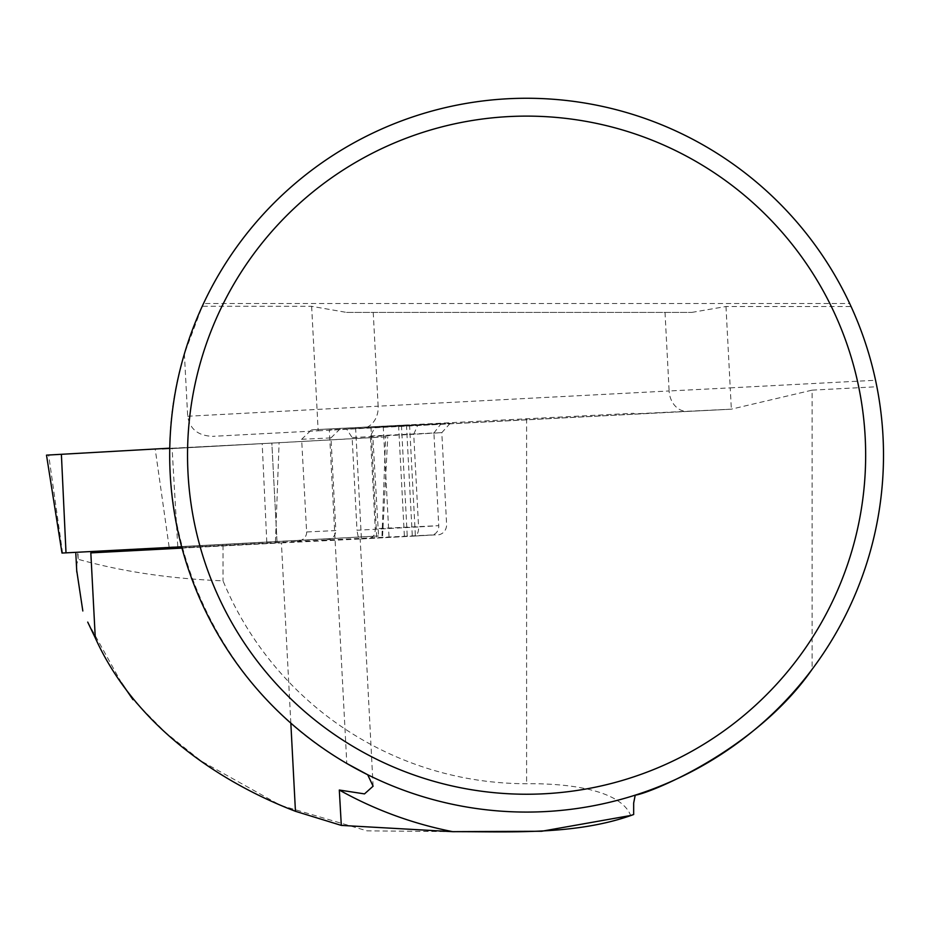 <?xml version="1.0" encoding="UTF-8"?>
<svg xmlns="http://www.w3.org/2000/svg" width="930" height="930" viewBox="0 0 930 930"><rect width="100%" height="100%" fill="white"/><g stroke="black" fill="none" stroke-linecap="round" stroke-linejoin="round"><path stroke-width="0.7" stroke-dasharray="4.65 3.49" d="M346.565 312.41L691.781 312.41L346.565 312.41L311.643 306.319L202.24 306.272L184.396 353.807C136.873 506.711 207.402 684.654 346.797 763.472L329.336 429.951L346.565 428.986L352.145 437.588L356.992 530.251L418.581 526.938L413.722 434.264L352.145 437.588M367.687 774.748A356.899 356.899 0 0 0 635.237 795.138M301.634 439.297L330.987 437.902L335.835 530.565L306.633 531.96L301.634 439.297L311.492 429.858L633.667 413.28L633.667 413.873L731.352 409.165L812.123 390.147L812.123 669.321A356.899 356.899 0 0 0 876.885 386.752L875.548 380.265C870.062 354.807 861.901 330.231 851.078 306.54L849.66 303.494L203.531 303.494A356.899 356.899 0 0 1 849.66 303.494M687.7 411.409L729.248 409.305L687.619 411.42A21.413 17.484 87.2 0 0 687.7 411.409L329.336 429.951M812.123 390.147L876.885 386.752M184.396 353.807L187.662 416.256C189.79 429.114 198.137 435.81 212.726 436.333L212.796 436.333M181.966 547.968L277.082 542.888L167.632 548.619M290.834 723.121L281.406 542.888L182.013 548.107M281.406 542.888L359.712 539.016C358.771 539.028 357.864 536.11 356.992 530.251M330.987 437.902L340.543 428.463L311.492 429.858L409.56 424.905L375.255 426.812L370.407 436.019L375.255 528.693C375.209 534.111 373.593 537.18 370.396 537.9L326.267 540.005C332.324 539.144 335.509 536.005 335.835 530.565M306.633 531.96A10.358 8.928 -2.7 0 1 296.775 541.411L167.621 548.409M631.435 815.25L630.668 815.494C621.693 792.465 577.216 783.234 526.601 783.723A328.546 328.546 0 0 1 223.026 580.832C170.306 578.774 122.028 571.601 78.166 559.29L76.818 564.01L76.702 570.427M452.631 831.653L367.001 830.839L280.5 805.345L201.24 761.077L165.366 732.433L132.967 699.651M121.493 682.864L87.711 622.089M223.026 545.271L223.026 580.832M691.781 312.41L725.981 306.493L851.078 306.54M375.255 426.812L441.122 423.673L433.915 432.996L441.808 432.659L413.722 434.264L417.779 425.138L450.248 423.29L375.255 426.812M417.779 425.138L346.565 428.986L441.122 423.673M355.597 427.672L361.375 538.168M383.241 426.359L389.031 536.843M370.407 436.019L433.915 432.996L438.762 525.659L375.255 528.693M77.585 553.524L78.364 560.697M78.015 554.036L78.166 559.29M633.667 413.28L633.667 413.873M277.012 541.551L167.563 547.282L277.012 541.551L271.851 443.099L169.76 448.516L271.851 443.099L169.76 448.365L271.851 443.099L277.082 542.888M372.884 437.519L169.76 448.713L387.764 436.775L372.884 437.519L378.568 535.971L61.996 553.059M181.652 546.794L378.568 535.971M665.02 312.41L669.123 390.972L730.236 387.868L731.352 409.165M373.232 312.41L378.15 406.201L669.123 390.972A21.413 17.484 87.2 0 0 687.619 411.42L361.886 428.463A21.413 17.484 86.8 0 1 361.805 428.474M725.981 306.493L730.236 387.868L875.548 380.265M311.643 306.319L318.165 430.811L212.726 436.333M187.662 416.256L378.15 406.201A21.413 17.484 86.8 0 1 361.886 428.463L318.165 430.811M414.524 536.064L359.712 539.016L414.536 536.052A8.928 4.534 -93.1 0 0 418.581 526.938L438.762 525.659A8.928 7.684 87.3 0 1 431.555 534.983L414.524 536.064A8.928 4.534 -93.1 0 0 414.536 536.052L436.775 534.808C436.077 535.157 445.563 535.529 446.656 525.322L441.808 432.659L450.248 423.29M370.396 537.9L431.555 534.983M296.775 541.411L326.267 540.005M526.601 418.593L526.601 783.723M370.954 426.847L376.731 537.331M401.446 425.277L407.235 535.761M406.48 425.033L412.269 535.517M398.598 425.533L404.376 536.017M177.769 546.514L172.073 448.051M169.12 546.98L155.194 448.958M62.577 553.025L48.651 455.002M266.805 542.318L262.19 443.866M275.454 541.853L279.081 442.947M381.998 535.808L385.625 436.902M409.56 424.905L415.35 535.389M373.116 786.187L360.177 538.97M382.579 535.773L387.764 436.775"/><path stroke-width="1.4" d="M184.396 353.807A356.899 356.899 0 0 0 475.381 808.379A356.899 356.899 0 0 0 883.5 455.177A356.899 356.899 0 0 0 184.396 353.807M812.123 669.321C754.811 751.835 647.315 794.115 635.237 795.138L633.667 803.055L633.667 814.517C575.658 835.849 506.745 831.408 452.84 831.687A383.672 383.672 0 0 1 339.311 790.035L364.502 793.894L373.104 786.187L367.687 774.748L346.797 763.472M202.24 306.272L203.531 303.494M167.574 547.526L167.632 548.619L181.966 547.968M182.013 548.107L90.826 552.885L95.278 637.887C132.874 721.459 213.109 779.654 295.449 811.297L341.31 825.398L452.84 831.687M167.621 548.409L90.826 552.885M633.667 803.055L633.667 814.517L630.668 815.494L541.655 831.257L452.631 831.653M87.711 622.089L95.278 637.887M132.967 699.651L121.493 682.864M339.311 790.035A27363.227 74.946 -93 0 1 341.31 825.398M76.702 570.427L82.828 610.975M865.656 455.177A339.055 339.055 0 0 0 357.074 161.541A339.055 339.055 0 0 0 357.074 748.813A339.055 339.055 0 0 0 865.656 455.177M162.413 448.818L169.76 448.365L162.413 448.818M169.772 448.179L46.5 455.142L169.772 448.179M46.5 455.142L61.996 553.059L181.652 546.794M295.449 811.297L290.834 723.121M66.007 552.862L61.392 454.398M75.83 553.629L76.795 572.101"/></g></svg>
